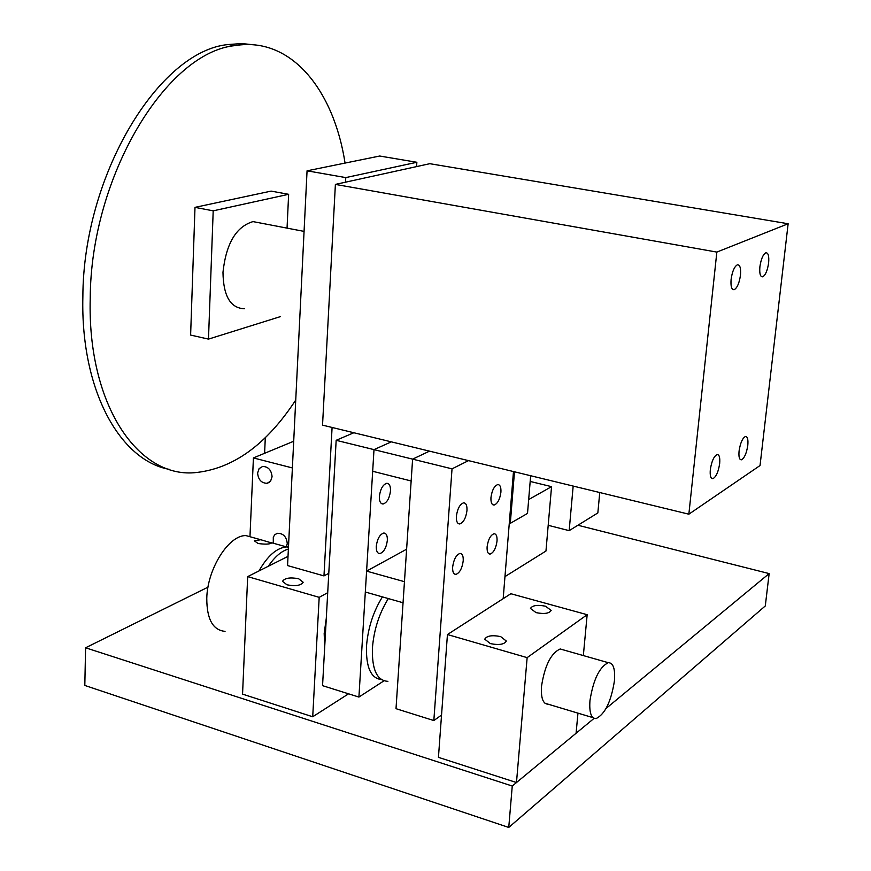 <?xml version="1.0" encoding="UTF-8"?>
<svg xmlns="http://www.w3.org/2000/svg" width="871" height="871" viewBox="0 0 871 871"><rect width="100%" height="100%" fill="white"/><g stroke="black" fill="none" stroke-linecap="round" stroke-linejoin="round"><path stroke-width="1.31" d="M416.588 166.59L416.861 162.278L379.68 156.029L307.06 170.814L287.561 565.573L323.968 575.905L328.792 573.336M416.861 162.278L345.776 177.597L307.06 170.814M345.776 177.597L345.526 182.181M332.091 427.465L323.968 575.905M768.625 262.922C767.482 270.522 765.511 275.16 762.713 276.826C760.285 276.989 759.349 273.625 759.893 266.733C761.036 259.112 763.007 254.463 765.805 252.786C768.255 252.644 769.191 256.02 768.625 262.922M740.47 275.225C739.305 283.097 737.214 287.92 734.209 289.684C731.607 289.869 730.573 286.417 731.107 279.308C732.271 271.414 734.362 266.58 737.356 264.817C739.98 264.632 741.014 268.105 740.47 275.225M747.797 445.342C746.567 453.236 744.465 458.048 741.515 459.79C739.381 459.921 738.564 456.992 739.076 451.004C740.317 443.089 742.408 438.255 745.347 436.513C747.503 436.404 748.32 439.343 747.797 445.342M719.664 463.59C718.401 471.777 716.18 476.796 713.001 478.636C710.725 478.789 709.832 475.795 710.322 469.654C711.596 461.434 713.817 456.415 716.985 454.575C719.272 454.433 720.175 457.438 719.664 463.59M688.852 514.195L322.531 425.135L335.389 184.402L429.817 163.694L788.135 223.749L760.035 465.539L688.852 514.195L716.844 252.089L788.135 223.749M335.389 184.402L716.844 252.089M345.058 163.084C333.756 89.637 290.805 36.397 235.344 45.564C166.688 51.901 90.671 175.996 90.225 298.459C87.34 404.514 137.716 477.341 194.157 472.735C232.35 469.317 266.221 445.092 295.737 400.05L295.737 400.061M254.441 44.878L241.528 43.55L228.18 44.541C159.284 50.812 83.181 174.581 82.865 296.815C80.535 390.469 120.089 460.519 169.322 469.371M287.049 228.126L288.639 194.309L213.199 210.836L208.485 339.113L280.527 316.576M208.485 339.113L190.618 335.063L194.995 207.363L271.088 191.108L288.639 194.309M213.199 210.836L194.995 207.363M244.326 308.748C230.456 308.171 223.346 296.031 222.976 272.307C226.101 243.575 236.106 226.667 253.015 221.604L261.55 223.237M379.375 496.394C379.255 501.369 380.496 503.906 383.109 504.004C387.04 502.643 389.5 498.288 390.491 490.939C390.622 485.953 389.37 483.405 386.735 483.296C382.815 484.668 380.366 489.034 379.375 496.394M376.272 546.259C376.152 551.027 377.339 553.477 379.843 553.586C383.817 552.214 386.321 547.815 387.345 540.379C387.486 535.6 386.289 533.15 383.763 533.03C379.8 534.402 377.295 538.811 376.272 546.259M353.844 432.745L336.162 440.312L373.997 449.632L391.297 441.858L373.997 449.632L358.917 697.061L383.98 680.828M358.917 697.061L322.553 685.662L336.162 440.312M258.981 570.941C267.604 555.774 276.804 547.772 286.581 546.923L288.475 546.988L286.581 546.923C276.804 547.772 267.604 555.774 258.981 570.941M268.29 566.27C274.724 556.809 281.42 551.071 288.377 549.035M589.961 700.589C593.293 679.718 599.39 667.088 608.241 662.679C613.26 662.711 615.329 668.776 614.425 680.882C611.126 701.569 605.018 714.144 596.102 718.586C591.18 718.586 589.134 712.587 589.961 700.589M372.429 647.915C373.909 629.766 379.212 613.315 388.335 598.573C379.212 613.315 373.909 629.766 372.429 647.915C371.808 669.538 376.969 680.687 387.9 681.351C376.969 680.687 371.808 669.538 372.429 647.915M287.005 584.822C295.574 586.412 300.952 585.552 303.162 582.242L298.633 578.736C290.108 577.146 284.741 578.017 282.52 581.338L287.005 584.822M288.018 556.362L247.68 576.613L319.189 597.343L312.711 716.768L348.563 693.817M319.189 597.343L327.714 592.683M247.68 576.613L242.552 694.122L312.711 716.768M208.006 587.152L85.587 647.784L512.257 786.034L508.751 827.45L765.293 605.944L769.147 573.586L577.909 525.246M512.257 786.034L594.098 718.346M606.118 708.417L769.147 573.586M85.587 647.784L84.814 685.444L508.751 827.45M504.962 576.613L545.965 551.027L551.55 486.66L530.178 481.434M528.664 499.573L551.55 486.66M258.012 543.493L254.343 540.782L260.788 539.737L271.61 542.938C269.792 544.299 265.252 544.484 258.012 543.493M253.994 537.843L245.96 535.6C228.899 534.87 207.309 568.785 206.775 598.333C206.797 619.194 212.883 630.201 225.045 631.366M536.057 612.629C544.223 614.229 549.253 613.5 551.158 610.419L545.518 606.216C537.385 604.626 532.377 605.378 530.472 608.448L536.057 612.629M490.362 643.604C498.963 645.324 504.298 644.475 506.345 641.056L500.673 636.614C492.115 634.905 486.802 635.765 484.744 639.172L490.362 643.604M563.483 649.918L560.184 648.971C550.962 653.185 544.745 665.607 541.522 686.239C540.815 698.128 543.036 704.116 548.186 704.203M527.14 657.638L587.163 614.697L510.842 593.728L447.444 634.534L527.14 657.638L516.481 782.539L576.079 733.251L577.963 713.142M587.163 614.697L583.341 655.58M447.444 634.534L438.44 757.345L516.481 782.539M381.422 679.576C370.861 678.357 365.896 667.208 366.506 646.14C367.976 628.024 373.289 611.605 382.423 596.896M265.307 437.612L264.599 453.301M272.079 476.775L270.598 481.119L267.136 483.296C261.452 483.187 258.273 479.758 257.609 473.007L259.101 468.62L262.628 466.453C268.279 466.616 271.436 470.057 272.079 476.775M287.267 543.613L286.417 546.879L287.267 543.613C286.526 536.688 283.238 533.259 277.403 533.313C283.238 533.259 286.526 536.688 287.267 543.613M273.298 543.221L273.298 537.069L274.931 534.609L277.403 533.313L274.931 534.609L273.298 537.069L273.298 543.221M293.701 441.249L253.417 457.928L249.966 536.721M253.417 457.928L292.384 467.934M404.46 581.686L403.055 602.765L365.319 592.019L366.593 571.115L404.46 581.686M406.615 549.209L366.593 571.115M573.172 486.072L569.166 530.646L597.844 512.932L599.749 492.54M548.197 525.311L569.166 530.646M509.306 523.09L510.297 523.34L527.51 513.422L530.657 475.74M514.478 471.81L510.297 523.34M468.522 460.628L452.027 468.848L412.604 459.137L429.523 451.145L412.604 459.137L411.156 480.977L372.679 471.276L373.997 449.632L412.604 459.137L396.011 708.689L433.834 720.557L441.543 715.069M456.371 516.296C456.175 521.348 457.319 523.907 459.79 523.961C463.535 522.491 465.931 518.016 466.976 510.537C467.183 505.463 466.039 502.894 463.546 502.839C459.812 504.309 457.427 508.795 456.371 516.296M490.961 497.537C490.743 502.491 491.81 504.995 494.14 505.049C497.635 503.656 499.9 499.344 500.923 492.126C501.152 487.161 500.085 484.646 497.733 484.581C494.249 485.985 491.984 490.297 490.961 497.537M487.107 546.836C486.9 551.583 487.912 554 490.144 554.065C493.683 552.66 495.98 548.305 497.036 541.011C497.265 536.242 496.252 533.825 493.988 533.749C490.46 535.164 488.174 539.519 487.107 546.836M452.648 567.032C452.452 571.877 453.541 574.337 455.903 574.403C459.692 572.922 462.131 568.404 463.22 560.837C463.426 555.97 462.327 553.499 459.942 553.433C456.164 554.914 453.737 559.443 452.648 567.032M503.177 598.66L513.476 471.559M452.027 468.848L433.834 720.557M324.698 647.044L324.175 633.467L326.287 618.312M762.713 276.826L761.352 276.586M734.209 289.684L732.696 289.401M741.515 459.79L740.263 459.507M713.001 478.636L711.607 478.31M235.344 45.564L228.18 44.541M253.015 221.604L304.077 231.392M381.444 503.58L383.109 504.004M378.232 553.15L379.843 553.586M271.534 542.731L288.453 547.445M560.184 648.971L608.241 662.679M544.919 703.224L592.999 717.66M260.788 539.737L245.96 535.6M267.136 483.296L269.422 482.294M458.222 523.547L459.79 523.961M492.725 504.69L494.14 505.049M488.773 553.706L490.144 554.065M454.39 573.989L455.903 574.403"/></g></svg>
